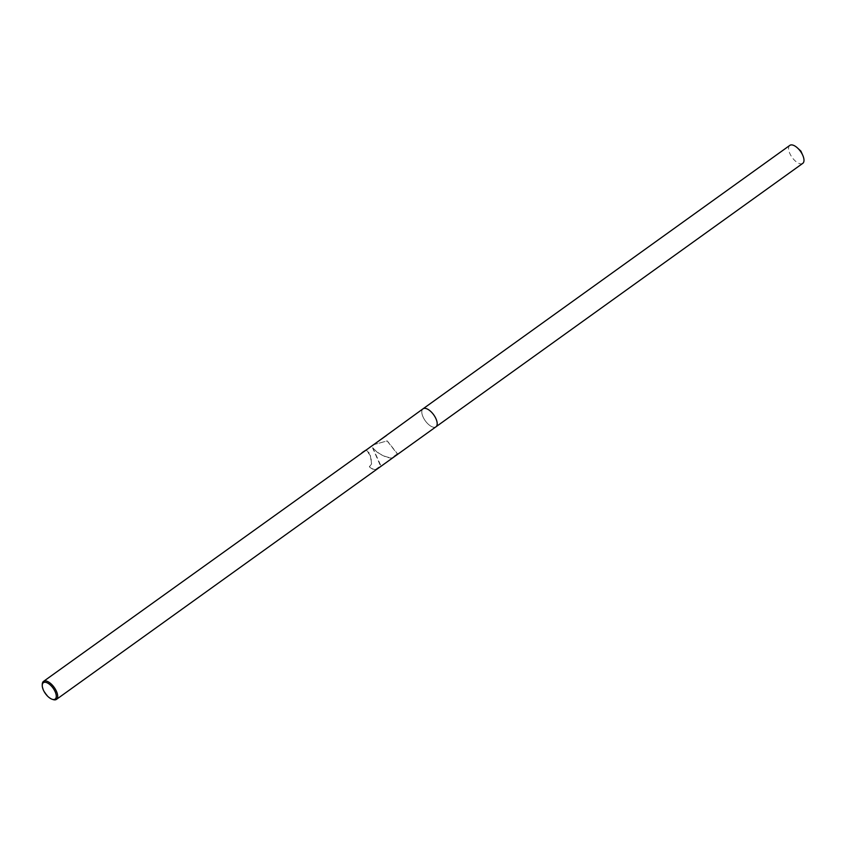 <?xml version="1.0" encoding="UTF-8"?>
<svg xmlns="http://www.w3.org/2000/svg" width="845" height="845" viewBox="0 0 845 845"><rect width="100%" height="100%" fill="white"/><g stroke="black" fill="none" stroke-linecap="round" stroke-linejoin="round"><path stroke-width="0.63" stroke-dasharray="4.22 3.17" d="M375.687 469.704L375.55 469.471A10.795 5.038 54.3 0 1 369.508 466.757L369.328 466.778A11.08 5.165 -125.7 0 0 375.687 469.704L380.62 466.165L372.56 447.776L377.134 452.181C383.06 456.163 387.992 458.106 391.953 458.022L391.721 457.863C384.454 457.082 378.127 453.712 372.74 447.755L372.56 447.776M53.256 699.618A11.08 5.165 54.3 0 1 44.373 691.178A11.08 5.165 54.3 0 1 42.271 684.334M423.102 408.769L423.039 408.811A11.08 5.165 54.3 0 0 423.894 418.602A11.08 5.165 54.3 0 0 435.957 426.809A11.08 5.165 54.3 0 1 423.884 418.602A11.08 5.165 54.3 0 1 423.039 408.811A11.08 5.165 54.3 0 1 435.101 417.018M386.545 435.407A20.048 17.227 -98.1 0 1 386.82 435.545L373.501 444.724L387.263 440.9L397.446 453.754A20.048 17.227 -98.1 0 1 397.446 454.071L387.116 440.921L372.793 444.903M369.508 466.757L371.589 463.937L370.047 453.839L366.212 450.11L371.039 456.564L371.42 463.958L369.328 466.778M372.74 447.755L380.852 465.669L375.55 469.471M362.801 452.413L386.82 435.545M397.446 453.754L391.721 457.863M365.473 450.543L363.54 451.927M391.953 458.022L397.446 454.071M802.75 163.37A11.08 5.165 54.3 0 1 790.677 155.174A11.08 5.165 54.3 0 1 789.821 145.382M364.322 450.987L363.635 451.473M362.547 452.593L361.586 453.29"/><path stroke-width="1.27" d="M42.25 685.379L42.271 684.334A11.08 5.165 54.3 0 1 43.517 681.387A11.08 5.165 54.3 0 1 55.58 689.583A11.08 5.165 54.3 0 1 56.435 699.385A11.08 5.165 54.3 0 1 53.256 699.618L52.253 699.301A10.087 4.711 54.3 0 1 44.162 691.622A10.087 4.711 54.3 0 1 42.25 685.379A10.087 4.711 54.3 0 1 46.75 682.644A10.087 4.711 54.3 0 1 54.376 690.164A10.087 4.711 54.3 0 1 52.253 699.301M373.469 444.797L423.039 408.811A11.08 5.165 54.3 0 1 435.101 417.018A11.08 5.165 54.3 0 1 435.957 426.809L56.435 699.385M386.186 435.661L43.517 681.387M362.03 452.688L365.864 450.163M373.384 444.819L365.473 450.543M363.54 451.927L362.801 452.413M423.102 408.769L789.821 145.382A11.08 5.165 54.3 0 1 797.479 147.959A11.08 5.165 54.3 0 1 801.894 153.579A11.08 5.165 54.3 0 1 802.75 155.29A11.08 5.165 54.3 0 1 802.75 163.37L436.02 426.757M435.101 417.018A11.08 5.165 54.3 0 1 435.957 426.809M802.75 155.29L800.88 151.075L797.479 147.959"/></g></svg>
